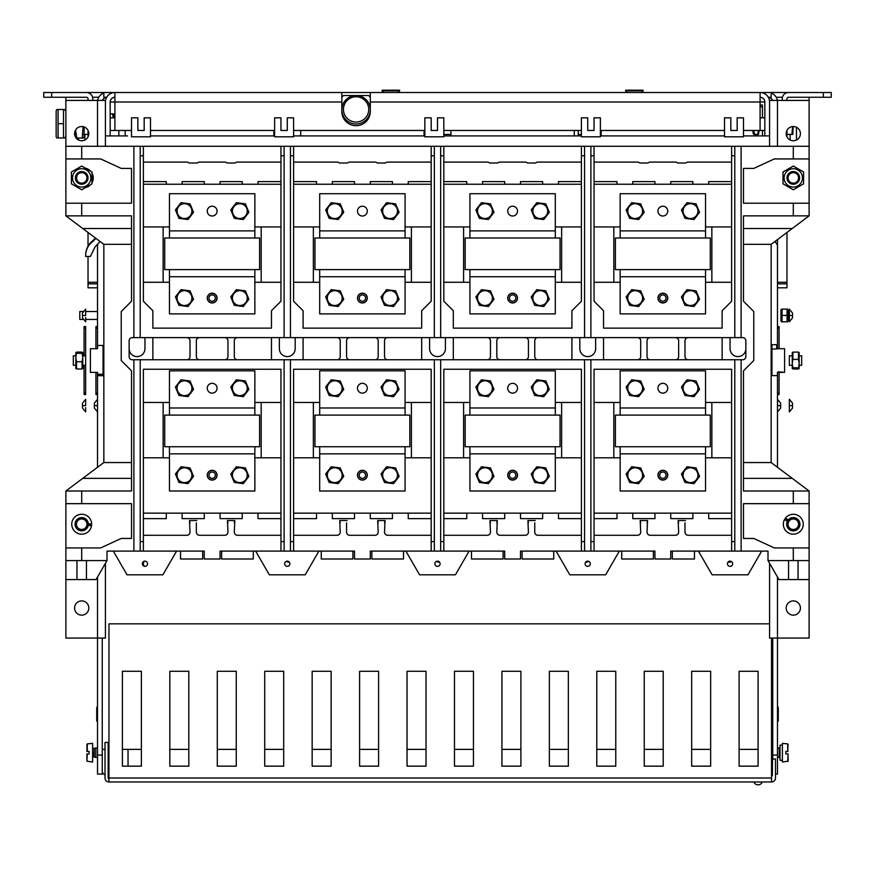 <?xml version="1.0" encoding="UTF-8"?>
<svg xmlns="http://www.w3.org/2000/svg" width="875" height="875" viewBox="0 0 875 875"><rect width="100%" height="100%" fill="white"/><g stroke="black" fill="none" stroke-linecap="round" stroke-linejoin="round"><path stroke-width="1.31" d="M786.975 136.894L786.975 130.364M831.25 97.256L831.25 92.509L831.25 97.256L788.55 97.256A1.586 1.586 0 0 0 786.975 98.842L786.975 100.417M786.975 134.389L792.848 134.422L786.975 134.455M793.144 126.514L792.848 134.422L791.93 134.389L792.586 126.547M792.848 134.422L791.93 134.455M782.228 100.417L782.228 98.842A6.322 6.322 0 0 1 788.55 92.509L831.25 92.509M775.491 774.069L777.481 774.069L777.481 638.072L769.573 638.072L769.573 563.325M777.481 239.575L777.481 348.72L784.602 348.72L784.602 372.378L778.28 371.809L778.28 372.389L783.016 372.389M777.481 467.294L777.481 372.378L778.28 372.389M780.642 403.167L777.481 399.295L777.481 411.939L780.642 408.067M776.759 466.747L777.481 465.97M743.487 478.363L792.247 478.363L809.112 491.006L809.112 638.072L777.481 638.072L777.481 577.019M786.188 608.027A7.12 7.12 0 0 0 793.297 615.147A7.12 7.12 0 0 0 800.417 608.027A7.12 7.12 0 0 0 793.297 600.906A7.12 7.12 0 0 0 786.188 608.027M809.112 579.567L778.958 579.567L767.998 560.591L767.998 551.097L734.792 551.097L734.792 541.614L731.631 541.614L731.631 551.097L670.742 551.097L670.742 559.005L654.938 559.005L654.938 551.097L584.566 551.097L584.566 541.614L581.405 541.614L581.405 551.097L520.516 551.097L520.516 559.005L504.711 559.005L504.711 551.097L434.339 551.097L434.339 541.614L431.178 541.614L431.178 551.097L434.339 551.097M798.044 579.567L798.044 560.591L767.998 560.591M788.55 560.591L788.55 579.567M793.297 560.591L793.297 547.936L774.32 547.936L753.769 538.453L743.487 538.453L743.487 503.661L793.297 503.661L793.297 491.006L743.487 491.006L743.487 370.825L753.769 360.544L753.769 311.533L743.487 301.252L743.487 215.863L793.297 215.863L793.297 203.208L743.487 203.208L743.487 168.416L753.769 168.416L774.32 158.933L793.297 158.933L793.297 146.278L741.114 146.278L741.114 337.619L133.886 337.619L133.886 146.278L280.952 146.278L280.952 301.252L271.458 310.734L271.458 328.136L152.862 328.136L152.862 310.734L143.369 301.252L143.369 146.278M809.112 547.936L793.297 547.936M798.044 560.591L809.112 560.591M741.114 337.619L742.7 337.619A3.161 3.161 0 0 1 745.861 340.78L745.861 356.595A3.161 3.161 0 0 1 742.7 359.756L741.114 359.756L741.114 551.097M133.886 337.619L132.3 337.619A3.161 3.161 0 0 0 129.139 340.78L129.139 356.595A3.161 3.161 0 0 0 132.3 359.756L741.114 359.756M152.862 337.619L152.862 359.756M129.139 348.688A7.908 7.908 0 0 0 137.047 356.595A7.908 7.908 0 0 0 144.955 348.688L144.955 337.619M65.888 503.661L81.703 503.661L81.703 491.006L65.888 491.006L65.888 560.591L107.002 560.591L107.002 551.097L133.886 551.097L133.886 359.756M81.703 560.591L81.703 547.936L100.68 547.936L121.231 538.453L131.512 538.453L131.512 503.661L81.703 503.661M81.703 491.006L131.512 491.006L131.512 370.825L121.231 360.544L121.231 311.533L131.512 301.252L131.512 215.863L81.703 215.863L81.703 203.208L131.512 203.208L131.512 168.416L121.231 168.416L100.68 158.933L81.703 158.933L81.703 146.278L133.886 146.278M133.886 551.097L140.208 551.097L140.208 541.614L143.369 541.614L143.369 369.25L280.952 369.25L280.952 551.097L354.484 551.097L354.484 559.005L370.289 559.005L370.289 551.097L431.178 551.097M140.208 359.756L140.208 541.614M284.113 359.756L284.113 541.614L280.952 541.614M258.016 513.144L258.016 518.623L280.952 518.623M235.08 534.198L235.987 534.92M234.303 522.834L234.817 520.538L227.456 520.538L227.97 522.834M226.286 534.92L227.194 534.198M197.127 534.198L198.034 534.92M227.456 520.538L227.97 532.12A3.161 3.161 0 0 1 224.809 535.281L199.511 535.281A3.161 3.161 0 0 1 196.35 532.12L196.35 522.834M196.864 520.538L189.514 520.538L190.017 522.834M188.333 534.92L189.241 534.198M143.369 518.623L166.305 518.623L166.305 513.144M182.12 513.144L182.12 518.623L204.258 518.623L204.258 513.144M220.062 513.144L220.062 518.623L242.211 518.623L242.211 513.144M280.952 551.097L220.062 551.097L220.062 559.005L204.258 559.005L204.258 551.097L143.369 551.097L143.369 541.614M189.514 520.538L190.017 532.12A3.161 3.161 0 0 1 186.856 535.281L143.369 535.281M234.817 520.538L234.303 532.12A3.161 3.161 0 0 0 237.464 535.281L280.952 535.281M698.414 551.097L761.677 551.097L747.972 574.82L712.108 574.82L698.414 551.097M556.095 551.097L619.358 551.097L605.653 574.82L569.789 574.82L556.095 551.097M405.869 551.097L469.131 551.097L455.427 574.82L419.562 574.82L405.869 551.097M255.642 551.097L318.905 551.097L305.211 574.82L269.347 574.82L255.642 551.097M113.323 551.097L176.586 551.097L162.881 574.82L127.017 574.82L113.323 551.097M143.369 551.097L140.208 551.097M581.405 551.097L584.566 551.097M731.631 551.097L734.792 551.097M728.109 562.002A3.216 3.216 0 0 0 731.314 561.466L730.045 561.137A2.614 2.614 0 0 0 727.431 563.752A2.614 2.614 0 0 0 730.045 566.355A2.614 2.614 0 0 0 732.659 563.752A2.614 2.614 0 0 0 730.045 561.137L729.87 561.148M769.573 623.842L108.959 623.842L108.959 781.977L771.531 781.977A3.948 3.948 0 0 0 775.491 778.017L775.491 759.041L772.745 759.041L772.745 638.072M772.33 749.383L771.531 749.383M758.089 749.383L739.112 749.383M710.653 749.383L691.677 749.383M663.217 749.383L644.241 749.383M615.77 749.383L596.794 749.383M568.334 749.383L549.358 749.383M520.898 749.383L501.922 749.383M473.452 749.383L454.475 749.383M426.016 749.383L407.039 749.383M378.58 749.383L359.603 749.383M331.133 749.383L312.156 749.383M283.697 749.383L264.72 749.383M236.261 749.383L217.284 749.383M188.814 749.383L169.838 749.383M141.378 749.383L122.402 749.383M108.959 749.383L108.172 749.383M105.011 749.383L102.255 749.383M102.255 755.092L97.519 755.092L97.519 774.069L102.255 774.069L102.255 638.072M108.959 778.805A0.787 0.787 0 0 1 108.172 778.017L108.172 742.438L105.011 742.438L105.011 778.017A3.948 3.948 0 0 0 108.959 781.977M772.745 742.438L772.33 775.644L771.531 775.644M772.745 755.092L777.481 755.092M97.519 245.055L97.519 348.72M90.398 348.72L90.398 372.378L97.519 372.378L97.519 467.294M97.519 755.092L97.519 638.072L105.427 638.072L105.427 563.325M94.358 408.067L97.519 411.939L97.519 399.295L94.358 403.167M88.025 256.462L88.025 287.809L97.519 287.809M88.025 232.466L88.025 246.214M88.025 282.275L97.519 282.275M97.519 283.85L88.025 283.85M97.519 326.55L95.933 326.55L95.933 348.709M95.933 372.378L95.933 394.548L97.519 394.548M65.888 560.591L65.888 638.072L97.519 638.072L97.519 577.019M98.241 466.747L97.519 465.97M97.519 345.472L103.053 345.472L103.053 374.27L98.306 374.27L98.306 375.67L103.053 375.725L103.053 374.27M98.306 375.67L97.519 375.627M90.398 348.709L97.519 348.709M96.72 348.709L91.984 348.709M85.652 256.462C85.586 250.042 88.014 245.022 92.958 241.412L92.958 240.592C87.97 244.497 85.542 249.791 85.652 256.462L90.398 256.462L94.959 247.089L100.034 241.467M92.958 240.592L95.484 238.055M92.958 241.412L95.878 238.35M105.427 146.278L105.427 100.417L65.888 100.417L65.888 158.933L81.703 158.933M92.772 100.417L92.772 98.842A6.322 6.322 0 0 0 86.45 92.509L43.75 92.509L43.75 97.256L86.45 97.256A1.586 1.586 0 0 1 88.025 98.842L88.025 100.417M105.427 135.92L127.509 135.92M97.65 100.417A9.483 9.483 0 0 1 103.841 93.056L102.255 93.789L102.255 92.509L74.583 92.509M106.684 97.267A4.747 4.747 0 0 0 102.528 100.417L102.55 100.352M114.045 117.819L113.4 113.859L110.162 113.827M113.4 113.859L112.481 113.827L113.356 117.819M88.025 130.364L88.025 136.894M83.07 134.389L88.025 134.4L83.07 134.455M105.733 97.431L104.639 97.891M104.497 97.978L103.338 98.995M106.695 97.256L103.841 97.256L103.841 92.509L102.255 92.509M98.787 97.256L92.575 97.256M776.212 97.256L782.425 97.256M768.305 97.256L771.159 97.256L771.159 92.509L795.67 92.509M300.716 130.463L300.716 135.92M424.058 130.463L424.058 135.92L424.845 135.92L293.595 135.92M274.619 135.92L150.489 135.92M581.405 135.92L443.822 135.92M724.511 135.92L600.381 135.92L601.169 135.92L601.169 130.463M769.573 135.92L743.487 135.92M578.233 130.463L578.233 135.92L574.284 135.92L574.284 130.463M118.858 130.463L118.858 135.92L110.316 135.92M110.162 135.92L110.162 102.003A4.747 4.747 0 0 1 114.909 97.256M105.427 102.003A9.483 9.483 0 0 1 114.909 92.509L114.909 102.003L110.162 102.003L110.458 100.352M144.167 130.463L144.167 117.819L150.489 117.819L150.489 136.795L131.512 136.795L131.512 117.819L137.834 117.819L137.834 130.463L144.167 130.463L137.834 130.463M730.833 130.463L737.166 130.463L730.833 130.463L730.833 117.819L724.511 117.819L724.511 136.795L743.487 136.795L743.487 117.819L737.166 117.819L737.166 130.463M724.511 130.463L600.381 130.463M587.727 130.463L594.048 130.463L587.727 130.463L587.727 117.819L581.405 117.819L581.405 136.795L600.381 136.795L600.381 117.819L594.048 117.819L594.048 130.463M581.405 130.463L443.822 130.463M437.5 130.463L431.178 130.463L437.5 130.463L437.5 117.819L443.822 117.819L443.822 136.795L424.845 136.795L424.845 117.819L431.178 117.819L431.178 130.463M424.845 130.463L293.595 130.463M287.273 130.463L280.952 130.463L287.273 130.463L287.273 117.819L293.595 117.819L293.595 136.795L274.619 136.795L274.619 117.819L280.952 117.819L280.952 130.463M274.619 130.463L150.489 130.463M131.512 130.463L114.909 130.463L114.909 102.003L341.83 102.003L341.83 111.486A14.23 14.23 0 0 0 356.059 125.727A14.23 14.23 0 0 0 370.289 111.486L370.289 92.509L760.091 92.509A9.483 9.483 0 0 1 769.573 102.003M764.837 130.463L760.091 130.463L760.091 92.509L772.745 92.509L772.745 93.789M760.091 130.463L743.487 130.463M273.831 130.463L273.831 135.92M370.289 97.18A18.977 18.977 180 0 0 368.638 95.528L343.536 95.528A18.977 18.977 180 0 0 341.83 97.245M370.289 108.872A14.23 14.23 0 0 0 356.092 95.528A14.23 14.23 0 0 0 341.863 109.769A14.23 14.23 0 0 0 356.092 123.998A14.23 14.23 0 0 0 370.289 110.655M114.527 92.52L370.289 92.509M341.83 102.003L341.83 92.509M761.677 92.509L760.2 92.509M114.909 92.509L103.841 92.509M65.888 97.256L65.888 100.417M774.32 100.417L809.112 100.417L809.112 97.256M790.136 140L790.136 134.455M796.458 127.258L796.458 140M78.542 140L78.542 138.042M84.864 134.455L84.864 140M756.142 134.455L756.142 135.92M762.464 135.92L762.464 130.463M762.464 117.819L762.464 105L760.091 105M777.481 146.278L777.481 100.417L769.573 100.417L769.573 146.278M777.481 245L774.966 241.467M776.694 345.472L777.481 345.472M771.947 349.016L776.694 349.016L776.694 344.673L771.947 344.673L771.947 375.627L777.481 375.627M792.247 478.363L771.159 462.547L771.159 244.322L743.487 244.322M743.487 462.547L771.159 462.547M809.112 491.006L793.297 491.006M793.297 503.661L809.112 503.661M787.489 520.1A7.12 7.12 0 0 0 786.92 521.073M793.297 215.863L809.112 215.863L771.159 244.322M809.112 215.863L809.112 203.208L793.297 203.208M809.112 100.417L809.112 203.208M809.112 146.278L793.297 146.278M741.114 146.278L431.178 146.278L431.178 301.252L421.684 310.734L421.684 328.136L303.089 328.136L303.089 310.734L293.595 301.252L293.595 146.278L431.178 146.278M280.952 155.772L284.113 155.772L284.113 146.278L293.595 146.278M284.113 146.278L280.952 146.278M81.703 146.278L65.888 146.278M764.837 135.92L764.837 102.003A4.747 4.747 0 0 0 760.091 97.256M370.289 102.003L764.837 102.003L764.509 100.286M763.7 98.93L762.508 97.912M762.3 97.803L761.272 97.409M763.197 93.034L761.808 92.673M772.417 100.286L772.472 100.417A4.747 4.747 0 0 0 768.316 97.267M771.159 93.056A9.483 9.483 0 0 1 777.35 100.417M771.608 98.93L770.405 97.912M770.208 97.803L769.18 97.409M786.188 133.623A7.12 7.12 0 0 0 793.297 140.744A7.12 7.12 0 0 0 800.417 133.623A7.12 7.12 0 0 0 793.297 126.514A7.12 7.12 0 0 0 786.188 133.623M793.297 158.933L809.112 158.933M743.487 228.506L792.247 228.506M140.208 146.278L140.208 337.619M143.369 155.772L140.208 155.772M143.369 181.595L166.305 181.595L166.305 184.231M143.369 162.094L186.856 162.094A3.161 3.161 0 0 1 189.088 163.012L197.28 163.012A3.161 3.161 0 0 1 199.511 162.094L224.809 162.094A3.161 3.161 0 0 1 227.041 163.012L235.233 163.012A3.161 3.161 0 0 1 237.464 162.094L280.952 162.094M258.016 184.231L258.016 181.595L280.952 181.595M220.062 184.231L220.062 181.595L242.211 181.595L242.211 184.231M182.12 184.231L182.12 181.595L204.258 181.595L204.258 184.231M284.113 155.772L284.113 337.619M290.434 146.278L290.434 337.619M293.595 155.772L290.434 155.772M293.595 162.094L337.083 162.094A3.161 3.161 0 0 1 339.314 163.012L347.506 163.012A3.161 3.161 0 0 1 349.738 162.094L375.036 162.094A3.161 3.161 0 0 1 377.267 163.012L385.459 163.012A3.161 3.161 0 0 1 387.691 162.094L431.178 162.094M408.242 184.231L408.242 181.595L431.178 181.595M293.595 181.595L316.531 181.595L316.531 184.231M332.347 184.231L332.347 181.595L354.484 181.595L354.484 184.231M370.289 184.231L370.289 181.595L392.438 181.595L392.438 184.231M431.178 155.772L434.339 155.772L434.339 146.278M434.339 155.772L434.339 337.619M440.661 146.278L440.661 337.619M440.661 155.772L443.822 155.772L443.822 146.278M443.822 155.772L443.822 301.252L453.316 310.734L453.316 328.136L571.911 328.136L571.911 310.734L581.405 301.252L581.405 155.772L584.566 155.772L584.566 146.278M443.822 181.595L466.758 181.595L466.758 184.231M581.405 162.094L537.917 162.094A3.161 3.161 0 0 0 535.686 163.012L527.494 163.012A3.161 3.161 0 0 0 525.263 162.094L499.964 162.094A3.161 3.161 0 0 0 497.733 163.012L489.541 163.012A3.161 3.161 0 0 0 487.309 162.094L443.822 162.094M558.469 184.231L558.469 181.595L581.405 181.595M520.516 184.231L520.516 181.595L542.653 181.595L542.653 184.231M482.562 184.231L482.562 181.595L504.711 181.595L504.711 184.231M581.405 184.231L443.822 184.231M581.405 146.278L581.405 155.772M584.566 155.772L584.566 337.619M590.888 146.278L590.888 337.619M590.888 155.772L594.048 155.772L594.048 146.278M594.048 155.772L594.048 301.252L603.542 310.734L603.542 328.136L722.138 328.136L722.138 310.734L731.631 301.252L731.631 155.772L734.792 155.772L734.792 146.278M731.631 162.094L688.144 162.094A3.161 3.161 0 0 0 685.913 163.012L677.72 163.012A3.161 3.161 0 0 0 675.489 162.094L650.191 162.094A3.161 3.161 0 0 0 647.959 163.012L639.767 163.012A3.161 3.161 0 0 0 637.536 162.094L594.048 162.094M708.695 184.231L708.695 181.595L731.631 181.595M594.048 181.595L616.984 181.595L616.984 184.231M632.789 184.231L632.789 181.595L654.938 181.595L654.938 184.231M670.742 184.231L670.742 181.595L692.88 181.595L692.88 184.231M731.631 146.278L731.631 155.772M734.792 155.772L734.792 337.619M731.631 282.275L705.534 282.275M620.145 282.275L594.048 282.275M620.145 269.62L620.145 313.895L705.534 313.895L705.534 269.62M613.812 282.275L613.812 226.931M731.631 226.931L705.534 226.931M620.145 226.931L594.048 226.931M705.534 238L705.534 193.714L620.145 193.714L620.145 238M465.172 238L560.055 238L560.055 269.62L465.172 269.62L465.172 238M314.945 238L409.828 238L409.828 269.62L314.945 269.62L314.945 238M164.719 238L259.602 238L259.602 269.62L164.719 269.62L164.719 238M615.398 238L710.281 238L710.281 269.62L615.398 269.62L615.398 238M469.919 269.62L469.919 313.895L555.308 313.895L555.308 269.62M469.919 282.275L443.822 282.275M581.405 282.275L555.308 282.275M507.708 298.091A4.9 4.9 0 0 0 512.608 302.991A4.9 4.9 0 0 0 517.519 298.091A4.9 4.9 0 0 0 512.608 293.18A4.9 4.9 0 0 0 507.708 298.091M517.355 298.091A4.747 4.747 0 0 1 512.608 302.827A4.747 4.747 0 0 1 507.872 298.091A4.747 4.747 0 0 1 512.608 293.344A4.747 4.747 0 0 1 517.355 298.091M509.447 298.091A3.161 3.161 0 0 1 512.608 294.919A3.161 3.161 0 0 1 515.78 298.091A3.161 3.161 0 0 1 512.608 301.252A3.161 3.161 0 0 1 509.447 298.091M463.597 282.275L463.597 226.931M581.405 226.931L555.308 226.931M469.919 226.931L443.822 226.931M555.308 238L555.308 193.714L469.919 193.714L469.919 238M517.519 211.116A4.9 4.9 0 0 0 512.608 206.216A4.9 4.9 0 0 0 507.708 211.116A4.9 4.9 0 0 0 512.608 216.016A4.9 4.9 0 0 0 517.519 211.116M561.63 282.275L561.63 226.931M293.595 184.231L431.178 184.231M293.595 226.931L319.692 226.931M405.081 226.931L431.178 226.931M405.081 238L405.081 193.714L319.692 193.714L319.692 238M411.403 282.275L411.403 226.931M293.595 282.275L319.692 282.275M405.081 282.275L431.178 282.275M319.692 269.62L319.692 313.895L405.081 313.895L405.081 269.62M357.481 298.091A4.9 4.9 0 0 0 362.392 302.991A4.9 4.9 0 0 0 367.292 298.091A4.9 4.9 0 0 0 362.392 293.18A4.9 4.9 0 0 0 357.481 298.091M367.292 211.116A4.9 4.9 0 0 0 362.392 206.216A4.9 4.9 0 0 0 357.481 211.116A4.9 4.9 0 0 0 362.392 216.016A4.9 4.9 0 0 0 367.292 211.116M313.37 282.275L313.37 226.931M357.645 298.091A4.747 4.747 0 0 1 362.392 293.344A4.747 4.747 0 0 1 367.128 298.091A4.747 4.747 0 0 1 362.392 302.827A4.747 4.747 0 0 1 357.645 298.091M365.553 298.091A3.161 3.161 0 0 1 362.392 301.252A3.161 3.161 0 0 1 359.22 298.091A3.161 3.161 0 0 1 362.392 294.919A3.161 3.161 0 0 1 365.553 298.091M169.466 269.62L169.466 313.895L254.855 313.895L254.855 269.62M143.369 282.275L169.466 282.275M254.855 282.275L280.952 282.275M207.255 298.091A4.9 4.9 0 0 0 212.166 302.991A4.9 4.9 0 0 0 217.066 298.091A4.9 4.9 0 0 0 212.166 293.18A4.9 4.9 0 0 0 207.255 298.091M207.419 298.091A4.747 4.747 0 0 1 212.166 293.344A4.747 4.747 0 0 1 216.902 298.091A4.747 4.747 0 0 1 212.166 302.827A4.747 4.747 0 0 1 207.419 298.091M215.327 298.091A3.161 3.161 0 0 1 212.166 301.252A3.161 3.161 0 0 1 208.994 298.091A3.161 3.161 0 0 1 212.166 294.919A3.161 3.161 0 0 1 215.327 298.091M163.144 282.275L163.144 226.931M254.855 226.931L280.952 226.931M143.369 226.931L169.466 226.931M254.855 238L254.855 193.714L169.466 193.714L169.466 238M217.066 211.116A4.9 4.9 0 0 0 212.166 206.216A4.9 4.9 0 0 0 207.255 211.116A4.9 4.9 0 0 0 212.166 216.016A4.9 4.9 0 0 0 217.066 211.116M143.369 184.231L280.952 184.231M261.188 282.275L261.188 226.931M731.631 184.231L594.048 184.231M667.745 211.116A4.9 4.9 0 0 0 662.834 206.216A4.9 4.9 0 0 0 657.934 211.116A4.9 4.9 0 0 0 662.834 216.016A4.9 4.9 0 0 0 667.745 211.116M657.934 298.091A4.9 4.9 0 0 0 662.834 302.991A4.9 4.9 0 0 0 667.745 298.091A4.9 4.9 0 0 0 662.834 293.18A4.9 4.9 0 0 0 657.934 298.091M667.581 298.091A4.747 4.747 0 0 1 662.834 302.827A4.747 4.747 0 0 1 658.098 298.091A4.747 4.747 0 0 1 662.834 293.344A4.747 4.747 0 0 1 667.581 298.091M659.673 298.091A3.161 3.161 0 0 1 662.834 294.919A3.161 3.161 0 0 1 666.006 298.091A3.161 3.161 0 0 1 662.834 301.252A3.161 3.161 0 0 1 659.673 298.091M711.856 282.275L711.856 226.931M730.045 337.619L730.045 348.688A7.908 7.908 0 0 0 737.953 356.595A7.908 7.908 0 0 0 745.861 348.688M722.138 337.619L722.138 359.756M688.144 337.619A3.161 3.161 0 0 0 684.983 340.78L684.983 356.595A3.161 3.161 0 0 0 688.144 359.756M675.489 337.619A3.161 3.161 0 0 1 678.65 340.78L678.65 356.595A3.161 3.161 0 0 1 675.489 359.756M650.191 337.619A3.161 3.161 0 0 0 647.03 340.78L647.03 356.595A3.161 3.161 0 0 0 650.191 359.756M637.536 359.756A3.161 3.161 0 0 0 640.697 356.595L640.697 340.78A3.161 3.161 0 0 0 637.536 337.619M603.542 337.619L603.542 359.756M579.819 337.619L579.819 348.688A7.908 7.908 0 0 0 587.727 356.595A7.908 7.908 0 0 0 595.634 348.688L595.634 337.619M571.911 337.619L571.911 359.756M537.917 337.619A3.161 3.161 0 0 0 534.756 340.78L534.756 356.595A3.161 3.161 0 0 0 537.917 359.756M525.263 337.619A3.161 3.161 0 0 1 528.423 340.78L528.423 356.595A3.161 3.161 0 0 1 525.263 359.756M499.964 337.619A3.161 3.161 0 0 0 496.803 340.78L496.803 356.595A3.161 3.161 0 0 0 499.964 359.756M487.309 359.756A3.161 3.161 0 0 0 490.47 356.595L490.47 340.78A3.161 3.161 0 0 0 487.309 337.619M453.316 337.619L453.316 359.756M421.684 337.619L421.684 359.756M429.592 337.619L429.592 348.688A7.908 7.908 0 0 0 437.5 356.595A7.908 7.908 0 0 0 445.408 348.688L445.408 337.619M387.691 337.619A3.161 3.161 0 0 0 384.53 340.78L384.53 356.595A3.161 3.161 0 0 0 387.691 359.756M375.036 337.619A3.161 3.161 0 0 1 378.197 340.78L378.197 356.595A3.161 3.161 0 0 1 375.036 359.756M349.738 337.619A3.161 3.161 0 0 0 346.577 340.78L346.577 356.595A3.161 3.161 0 0 0 349.738 359.756M337.083 359.756A3.161 3.161 0 0 0 340.244 356.595L340.244 340.78A3.161 3.161 0 0 0 337.083 337.619M303.089 337.619L303.089 359.756M279.366 337.619L279.366 348.688A7.908 7.908 0 0 0 287.273 356.595A7.908 7.908 0 0 0 295.181 348.688L295.181 337.619M271.458 337.619L271.458 359.756M237.464 337.619A3.161 3.161 0 0 0 234.303 340.78L234.303 356.595A3.161 3.161 0 0 0 237.464 359.756M224.809 337.619A3.161 3.161 0 0 1 227.97 340.78L227.97 356.595A3.161 3.161 0 0 1 224.809 359.756M199.511 337.619A3.161 3.161 0 0 0 196.35 340.78L196.35 356.595A3.161 3.161 0 0 0 199.511 359.756M186.856 359.756A3.161 3.161 0 0 0 190.017 356.595L190.017 340.78A3.161 3.161 0 0 0 186.856 337.619M81.703 203.208L65.888 203.208L65.888 158.933M65.888 203.208L65.888 215.863L81.703 215.863M88.812 133.623A7.12 7.12 0 0 0 81.703 126.514A7.12 7.12 0 0 0 74.583 133.623A7.12 7.12 0 0 0 81.703 140.744A7.12 7.12 0 0 0 88.812 133.623M65.888 491.006L103.841 462.547L103.841 244.322L65.888 215.863M131.512 228.506L82.753 228.506M131.512 462.547L103.841 462.547M103.841 244.322L131.512 244.322M88.769 525.055A7.12 7.12 0 0 0 88.812 523.928M81.703 547.936L65.888 547.936M76.956 560.591L76.956 579.567L86.45 579.567L86.45 560.591M86.45 579.567L96.042 579.567L107.002 560.591M65.888 579.567L76.956 579.567M88.812 608.027A7.12 7.12 0 0 0 81.703 600.906A7.12 7.12 0 0 0 74.583 608.027A7.12 7.12 0 0 0 81.703 615.147A7.12 7.12 0 0 0 88.812 608.027M131.512 478.363L82.753 478.363M110.162 92.509L110.162 93.789L111.912 93.002M113.641 97.431L112.547 97.891M112.405 97.978L111.245 98.995M125.191 135.92L125.191 130.463M399.623 90.18L399.623 90.858L399.623 90.18L382.08 90.18L383.731 92.509L382.08 90.858L399.623 90.858L397.972 92.509M627.255 92.509L625.603 90.858L643.147 90.858L641.495 92.509M643.147 90.858L643.147 90.18L625.603 90.18L625.603 90.858L625.603 90.18M356.092 122.052A12.655 12.655 180 0 1 343.438 109.397A12.655 12.655 180 0 1 356.092 96.753A12.655 12.655 180 0 1 368.736 109.397A12.655 12.655 180 0 1 356.092 122.052M450.942 130.463L450.942 135.92M87.281 751.494L89.13 751.406L89.13 753.933L86.92 753.944L86.92 761.173L87.281 753.933L86.92 761.173L92.608 762.038L92.608 743.4L87.281 743.87L87.281 751.406M82.786 311.533L79.789 311.533L79.789 319.43L82.786 319.43M94.194 748.486L92.608 748.092L93.013 756.952L94.194 756.952L94.194 748.486L95.78 747.972L95.78 757.466L97.519 757.466M86.92 744.264L86.92 751.406M89.13 753.933L87.281 753.933M94.358 405.617L94.358 407.597L94.358 403.638L94.358 405.617L97.519 405.617M128.034 749.383L128.034 766.161M772.33 772.734A7.908 7.908 0 0 1 771.531 773.784M779.067 372.389L779.067 394.548L777.481 394.548M777.481 326.55L779.067 326.55L779.067 348.72M777.481 283.85L786.975 283.85L786.975 287.809L777.481 287.809M786.975 283.85L786.975 232.466M777.481 282.275L786.975 282.275M777.481 706.344A3.161 3.161 0 0 1 778.28 708.444L778.28 721.087L777.481 721.087M108.172 771.455A3.161 3.161 0 0 0 108.959 771.663M108.959 776.431A7.908 7.908 0 0 1 108.172 776.344M105.011 775.119A7.908 7.908 0 0 1 102.255 771.98M108.172 757.466L108.423 749.383M97.519 706.344A3.161 3.161 0 0 0 96.72 708.444L96.72 721.087L97.519 721.087M108.172 768.534L108.959 768.534M771.531 781.977L771.531 638.072M122.402 671.278L141.378 671.278L141.378 766.161L122.402 766.161L122.402 671.278M169.838 671.278L188.814 671.278L188.814 766.161L169.838 766.161L169.838 671.278M217.284 671.278L236.261 671.278L236.261 766.161L217.284 766.161L217.284 671.278M264.72 671.278L283.697 671.278L283.697 766.161L264.72 766.161L264.72 671.278M312.156 671.278L331.133 671.278L331.133 766.161L312.156 766.161L312.156 671.278M359.603 671.278L378.58 671.278L378.58 766.161L359.603 766.161L359.603 671.278M407.039 671.278L426.016 671.278L426.016 766.161L407.039 766.161L407.039 671.278M739.112 671.278L758.089 671.278L758.089 766.161L739.112 766.161L739.112 671.278M691.677 671.278L710.653 671.278L710.653 766.161L691.677 766.161L691.677 671.278M644.241 671.278L663.217 671.278L663.217 766.161L644.241 766.161L644.241 671.278M596.794 671.278L615.77 671.278L615.77 766.161L596.794 766.161L596.794 671.278M549.358 671.278L568.334 671.278L568.334 766.161L549.358 766.161L549.358 671.278M501.922 671.278L520.898 671.278L520.898 766.161L501.922 766.161L501.922 671.278M454.475 671.278L473.452 671.278L473.452 766.161L454.475 766.161L454.475 671.278M753.845 781.977A4.583 4.583 0 0 0 762.333 781.977M144.638 561.159L144.955 561.137A2.614 2.614 0 0 0 142.341 563.752A2.614 2.614 0 0 0 144.955 566.355A2.614 2.614 0 0 0 147.569 563.752A2.614 2.614 0 0 0 144.955 561.137L144.638 561.159A3.216 3.216 0 0 0 144.638 566.344L144.955 566.355M287.273 561.137A2.614 2.614 0 0 0 284.67 563.752A2.614 2.614 0 0 0 287.273 566.355A2.614 2.614 0 0 0 289.888 563.752A2.614 2.614 0 0 0 287.273 561.137L286.552 561.247A3.216 3.216 0 0 0 289.352 562.177M437.5 561.137A2.614 2.614 0 0 0 434.886 563.752A2.614 2.614 0 0 0 437.5 566.355A2.614 2.614 0 0 0 440.114 563.752A2.614 2.614 0 0 0 437.5 561.137L436.778 561.247A3.216 3.216 0 0 0 439.578 562.177M585.648 562.177A3.216 3.216 0 0 0 588.448 561.247L587.727 561.137A2.614 2.614 0 0 0 585.113 563.752A2.614 2.614 0 0 0 587.727 566.355A2.614 2.614 0 0 0 590.33 563.752A2.614 2.614 0 0 0 587.727 561.137L587.541 561.148M731.314 561.466L730.045 561.137M284.113 551.097L284.113 541.614M290.434 359.756L290.434 551.097M290.434 541.614L293.595 541.614L293.595 369.25L431.178 369.25L431.178 541.614M434.339 359.756L434.339 541.614M408.242 513.144L408.242 518.623L431.178 518.623M385.306 534.198L386.214 534.92M384.53 522.834L385.044 520.538L377.683 520.538L378.197 522.834M376.512 534.92L377.42 534.198M347.353 534.198L348.261 534.92M377.683 520.538L378.197 532.12A3.161 3.161 0 0 1 375.036 535.281L349.738 535.281A3.161 3.161 0 0 1 346.577 532.12L346.577 522.834M347.091 520.538L339.73 520.538L340.244 522.834M338.559 534.92L339.467 534.198M293.595 518.623L316.531 518.623L316.531 513.144M332.347 513.144L332.347 518.623L354.484 518.623L354.484 513.144M370.289 513.144L370.289 518.623L392.438 518.623L392.438 513.144M293.595 551.097L293.595 541.614M339.73 520.538L340.244 532.12A3.161 3.161 0 0 1 337.083 535.281L293.595 535.281M385.044 520.538L384.53 532.12A3.161 3.161 0 0 0 387.691 535.281L431.178 535.281M293.595 402.456L319.692 402.456M405.081 402.456L431.178 402.456M405.081 415.1L405.081 370.825L319.692 370.825L319.692 415.1M411.403 457.8L411.403 402.456M293.595 457.8L319.692 457.8M405.081 457.8L431.178 457.8M319.692 446.731L319.692 491.006L405.081 491.006L405.081 446.731M560.055 446.731L465.172 446.731L465.172 415.1L560.055 415.1L560.055 446.731M710.281 446.731L615.398 446.731L615.398 415.1L710.281 415.1L710.281 446.731M259.602 446.731L164.719 446.731L164.719 415.1L259.602 415.1L259.602 446.731M409.828 446.731L314.945 446.731L314.945 415.1L409.828 415.1L409.828 446.731M558.469 513.144L558.469 518.623L581.405 518.623M535.533 534.198L536.441 534.92M534.756 522.834L534.756 532.12A3.161 3.161 0 0 0 537.917 535.281L581.405 535.281M528.423 522.834L527.909 520.538L535.27 520.538M526.739 534.92L527.647 534.198M497.58 534.198L498.488 534.92M490.47 522.834L489.956 520.538L497.317 520.538L496.803 522.834M488.786 534.92L489.694 534.198M443.822 518.623L466.758 518.623L466.758 513.144M482.562 513.144L482.562 518.623L504.711 518.623L504.711 513.144M520.516 513.144L520.516 518.623L542.653 518.623L542.653 513.144M443.822 551.097L443.822 369.25L581.405 369.25L581.405 541.614M489.956 520.538L490.47 532.12A3.161 3.161 0 0 1 487.309 535.281L443.822 535.281M527.909 520.538L528.423 532.12A3.161 3.161 0 0 1 525.263 535.281L499.964 535.281A3.161 3.161 0 0 1 496.803 532.12L497.317 520.538M581.405 513.144L443.822 513.144M581.405 457.8L555.308 457.8M469.919 457.8L443.822 457.8M469.919 446.731L469.919 491.006L555.308 491.006L555.308 446.731M463.597 457.8L463.597 402.456M581.405 402.456L555.308 402.456M469.919 402.456L443.822 402.456M555.308 415.1L555.308 370.825L469.919 370.825L469.919 415.1M507.708 475.191A4.9 4.9 0 0 0 512.608 480.102A4.9 4.9 0 0 0 517.519 475.191A4.9 4.9 0 0 0 512.608 470.291A4.9 4.9 0 0 0 507.708 475.191M517.355 475.191A4.747 4.747 0 0 1 512.608 479.938A4.747 4.747 0 0 1 507.872 475.191A4.747 4.747 0 0 1 512.608 470.455A4.747 4.747 0 0 1 517.355 475.191M509.447 475.191A3.161 3.161 0 0 1 512.608 472.03A3.161 3.161 0 0 1 515.78 475.191A3.161 3.161 0 0 1 512.608 478.363A3.161 3.161 0 0 1 509.447 475.191M517.519 388.227A4.9 4.9 0 0 0 512.608 383.316A4.9 4.9 0 0 0 507.708 388.227A4.9 4.9 0 0 0 512.608 393.127A4.9 4.9 0 0 0 517.519 388.227M440.661 359.756L440.661 541.614L443.822 541.614M584.566 359.756L584.566 541.614M440.661 541.614L440.661 551.097M590.888 359.756L590.888 551.097M590.888 541.614L594.048 541.614L594.048 369.25L731.631 369.25L731.631 541.614M734.792 359.756L734.792 541.614M594.048 551.097L594.048 541.614M708.695 513.144L708.695 518.623L731.631 518.623M685.759 534.198L686.667 534.92M684.983 522.834L684.983 532.12A3.161 3.161 0 0 0 688.144 535.281L731.631 535.281M678.65 522.834L678.136 520.538L685.486 520.538M676.966 534.92L677.873 534.198M647.806 534.198L648.714 534.92M640.697 522.834L640.183 520.538L647.544 520.538L647.03 522.834M639.013 534.92L639.92 534.198M594.048 518.623L616.984 518.623L616.984 513.144M632.789 513.144L632.789 518.623L654.938 518.623L654.938 513.144M670.742 513.144L670.742 518.623L692.88 518.623L692.88 513.144M731.631 513.144L594.048 513.144M731.631 457.8L705.534 457.8M620.145 457.8L594.048 457.8M620.145 446.731L620.145 491.006L705.534 491.006L705.534 446.731M613.812 457.8L613.812 402.456M731.631 402.456L705.534 402.456M620.145 402.456L594.048 402.456M705.534 415.1L705.534 370.825L620.145 370.825L620.145 415.1M667.745 388.227A4.9 4.9 0 0 0 662.834 383.316A4.9 4.9 0 0 0 657.934 388.227A4.9 4.9 0 0 0 662.834 393.127A4.9 4.9 0 0 0 667.745 388.227M657.934 475.191A4.9 4.9 0 0 0 662.834 480.102A4.9 4.9 0 0 0 667.745 475.191A4.9 4.9 0 0 0 662.834 470.291A4.9 4.9 0 0 0 657.934 475.191M667.581 475.191A4.747 4.747 0 0 1 662.834 479.938A4.747 4.747 0 0 1 658.098 475.191A4.747 4.747 0 0 1 662.834 470.455A4.747 4.747 0 0 1 667.581 475.191M659.673 475.191A3.161 3.161 0 0 1 662.834 472.03A3.161 3.161 0 0 1 666.006 475.191A3.161 3.161 0 0 1 662.834 478.363A3.161 3.161 0 0 1 659.673 475.191M711.856 457.8L711.856 402.456M640.183 520.538L640.697 532.12A3.161 3.161 0 0 1 637.536 535.281L594.048 535.281M678.136 520.538L678.65 532.12A3.161 3.161 0 0 1 675.489 535.281L650.191 535.281A3.161 3.161 0 0 1 647.03 532.12L647.544 520.538M254.855 415.1L254.855 370.825L169.466 370.825L169.466 415.1M254.855 402.456L280.952 402.456M143.369 402.456L169.466 402.456M217.066 388.227A4.9 4.9 0 0 0 212.166 383.316A4.9 4.9 0 0 0 207.255 388.227A4.9 4.9 0 0 0 212.166 393.127A4.9 4.9 0 0 0 217.066 388.227M143.369 513.144L280.952 513.144M254.855 457.8L280.952 457.8M143.369 457.8L169.466 457.8M169.466 446.731L169.466 491.006L254.855 491.006L254.855 446.731M163.144 457.8L163.144 402.456M261.188 457.8L261.188 402.456M207.255 475.191A4.9 4.9 0 0 0 212.166 480.102A4.9 4.9 0 0 0 217.066 475.191A4.9 4.9 0 0 0 212.166 470.291A4.9 4.9 0 0 0 207.255 475.191M207.419 475.191A4.747 4.747 0 0 1 212.166 470.455A4.747 4.747 0 0 1 216.902 475.191A4.747 4.747 0 0 1 212.166 479.938A4.747 4.747 0 0 1 207.419 475.191M215.327 475.191A3.161 3.161 0 0 1 212.166 478.363A3.161 3.161 0 0 1 208.994 475.191A3.161 3.161 0 0 1 212.166 472.03A3.161 3.161 0 0 1 215.327 475.191M357.481 475.191A4.9 4.9 0 0 0 362.392 480.102A4.9 4.9 0 0 0 367.292 475.191A4.9 4.9 0 0 0 362.392 470.291A4.9 4.9 0 0 0 357.481 475.191M293.595 513.144L431.178 513.144M313.37 457.8L313.37 402.456M367.292 388.227A4.9 4.9 0 0 0 362.392 383.316A4.9 4.9 0 0 0 357.481 388.227A4.9 4.9 0 0 0 362.392 393.127A4.9 4.9 0 0 0 367.292 388.227M357.645 475.191A4.747 4.747 0 0 1 362.392 470.455A4.747 4.747 0 0 1 367.128 475.191A4.747 4.747 0 0 1 362.392 479.938A4.747 4.747 0 0 1 357.645 475.191M365.553 475.191A3.161 3.161 0 0 1 362.392 478.363A3.161 3.161 0 0 1 359.22 475.191A3.161 3.161 0 0 1 362.392 472.03A3.161 3.161 0 0 1 365.553 475.191M561.63 457.8L561.63 402.456M672.328 551.097L672.328 559.005L694.466 559.005L694.466 551.097M180.534 551.097L180.534 559.005L202.672 559.005L202.672 551.097M621.72 551.097L621.72 559.005L653.352 559.005L653.352 551.097M471.494 551.097L471.494 559.005L503.125 559.005L503.125 551.097M321.267 551.097L321.267 559.005L352.898 559.005L352.898 551.097M553.733 551.097L553.733 559.005L522.102 559.005L522.102 551.097M403.506 551.097L403.506 559.005L371.875 559.005L371.875 551.097M253.28 551.097L253.28 559.005L221.648 559.005L221.648 551.097M787.719 751.406L787.719 743.87L782.392 743.4L782.392 762.038L788.08 761.173L788.08 753.944L787.719 761.567L788.08 753.944L785.87 753.933L785.87 751.406L788.08 751.406L785.87 751.505M788.08 744.264L787.719 751.494M782.163 760.277L780.019 760.298L780.019 745.139L782.392 745.139M780.019 757.203L779.22 757.466L779.22 747.972L777.481 747.972M787.719 753.933L785.87 753.933M782.392 760.266L780.019 760.298M780.642 407.597L780.642 403.638L780.642 407.597M757.586 134.455L753.692 134.422L758.505 134.422L759.139 130.463M754.611 134.455L753.058 133.317L753.058 130.463M757.586 134.389L758.45 130.463M753.747 130.463L754.611 134.389M790.289 134.455L788.616 134.455M75.294 355.808L73.325 355.808L73.325 365.291L75.294 365.291M75.841 352.57L75.841 368.528M76.508 361.736L75.797 357.525L76.508 353.303L82.075 353.303L82.786 357.525L82.075 361.736L76.508 361.736L76.508 368.988L82.075 368.988L82.075 361.736M76.508 352.111L76.508 353.303L76.508 352.111L82.075 352.111L82.075 353.303L82.075 352.111M82.075 367.795L82.075 368.988M76.508 368.988L76.508 367.795M82.742 368.528L82.742 352.57M84.077 365.291L84.077 394.548L85.652 394.548L85.652 326.55L84.077 326.55L84.077 355.808M82.491 315.481L82.491 317.461L82.491 313.502L82.491 315.481L85.652 315.481L85.652 309.159L82.491 313.031M82.491 317.931L85.652 321.803L85.652 317.461M85.652 313.502L85.652 315.481M82.491 405.617L82.491 407.597L82.491 403.638L82.491 405.617L85.652 405.617L85.652 399.295L82.491 403.167M82.491 408.067L85.652 411.939L85.652 407.597M85.652 403.638L85.652 405.617M799.706 365.291L801.675 365.291L801.675 355.808L799.706 355.808M799.159 368.528L799.159 352.57M798.492 359.363L799.203 363.573L798.492 367.795L792.925 367.795L792.214 363.573L792.925 359.363L798.492 359.363L798.492 353.303M798.492 352.111L792.925 352.111L792.925 359.363M798.492 368.988L798.492 367.795L798.492 368.988L792.925 368.988L792.925 367.795L792.925 368.988M792.925 353.303L792.925 352.111M792.258 352.57L792.258 368.528M791.722 355.808L789.348 355.808L789.348 365.291L791.722 365.291M792.509 317.461L792.509 313.502L792.509 317.461M792.509 313.031L789.348 309.159L789.348 321.803L792.509 317.931M789.348 317.461L789.348 313.502M792.509 407.597L792.509 403.638L792.509 407.597M792.509 403.167L789.348 399.295L789.348 411.939L792.509 408.067M789.348 407.597L789.348 403.638M381.008 474.009L386.564 466.758L395.62 467.95L399.109 476.383L393.553 483.634L384.508 482.442L381.008 474.009M383.206 478.034A7.416 7.416 0 0 1 387.22 468.344A7.416 7.416 0 0 1 396.911 472.358A7.416 7.416 0 0 1 392.897 482.048A7.416 7.416 0 0 1 383.206 478.034M175.438 474.009L180.994 466.758L190.039 467.95L193.539 476.383L187.983 483.634L178.927 482.442L175.438 474.009M177.636 478.034A7.416 7.416 0 0 1 181.65 468.344A7.416 7.416 0 0 1 191.341 472.358A7.416 7.416 0 0 1 187.327 482.048A7.416 7.416 0 0 1 177.636 478.034M230.781 474.009L236.338 466.758L245.394 467.95L248.883 476.383L243.327 483.634L234.281 482.442L230.781 474.009M232.98 478.034A7.416 7.416 0 0 1 236.994 468.344A7.416 7.416 0 0 1 246.684 472.358A7.416 7.416 0 0 1 242.67 482.048A7.416 7.416 0 0 1 232.98 478.034M230.781 387.034L236.338 379.783L245.394 380.975L248.883 389.408L243.327 396.659L234.281 395.467L230.781 387.034M232.98 391.059A7.416 7.416 0 0 1 236.994 381.369A7.416 7.416 0 0 1 246.684 385.383A7.416 7.416 0 0 1 242.67 395.073A7.416 7.416 0 0 1 232.98 391.059M381.008 387.034L386.564 379.783L395.62 380.975L399.109 389.408L393.553 396.659L384.508 395.467L381.008 387.034M383.206 391.059A7.416 7.416 0 0 1 387.22 381.369A7.416 7.416 0 0 1 396.911 385.383A7.416 7.416 0 0 1 392.897 395.073A7.416 7.416 0 0 1 383.206 391.059M175.438 387.034L180.994 379.783L190.039 380.975L193.539 389.408L187.983 396.659L178.927 395.467L175.438 387.034M177.636 391.059A7.416 7.416 0 0 1 181.65 381.369A7.416 7.416 0 0 1 191.341 385.383A7.416 7.416 0 0 1 187.327 395.073A7.416 7.416 0 0 1 177.636 391.059M325.664 387.034L331.22 379.783L340.266 380.975L343.766 389.408L338.209 396.659L329.153 395.467L325.664 387.034M327.863 391.059A7.416 7.416 0 0 1 331.877 381.369A7.416 7.416 0 0 1 341.567 385.383A7.416 7.416 0 0 1 337.553 395.073A7.416 7.416 0 0 1 327.863 391.059M325.664 474.009L331.22 466.758L340.266 467.95L343.766 476.383L338.209 483.634L329.153 482.442L325.664 474.009M327.863 478.034A7.416 7.416 0 0 1 331.877 468.344A7.416 7.416 0 0 1 341.567 472.358A7.416 7.416 0 0 1 337.553 482.048A7.416 7.416 0 0 1 327.863 478.034M531.234 474.009L536.791 466.758L545.847 467.95L549.336 476.383L543.78 483.634L534.734 482.442L531.234 474.009M533.433 478.034A7.416 7.416 0 0 1 537.447 468.344A7.416 7.416 0 0 1 547.138 472.358A7.416 7.416 0 0 1 543.123 482.048A7.416 7.416 0 0 1 533.433 478.034M475.891 387.034L481.447 379.783L490.492 380.975L493.992 389.408L488.436 396.659L479.38 395.467L475.891 387.034M478.089 391.059A7.416 7.416 0 0 1 482.103 381.369A7.416 7.416 0 0 1 491.794 385.383A7.416 7.416 0 0 1 487.78 395.073A7.416 7.416 0 0 1 478.089 391.059M681.461 474.009L687.017 466.758L696.073 467.95L699.562 476.383L694.006 483.634L684.961 482.442L681.461 474.009M683.659 478.034A7.416 7.416 0 0 1 687.673 468.344A7.416 7.416 0 0 1 697.364 472.358A7.416 7.416 0 0 1 693.35 482.048A7.416 7.416 0 0 1 683.659 478.034M626.117 387.034L631.673 379.783L640.719 380.975L644.219 389.408L638.662 396.659L629.606 395.467L626.117 387.034M628.316 391.059A7.416 7.416 0 0 1 632.33 381.369A7.416 7.416 0 0 1 642.02 385.383A7.416 7.416 0 0 1 638.006 395.073A7.416 7.416 0 0 1 628.316 391.059M531.234 387.034L536.791 379.783L545.847 380.975L549.336 389.408L543.78 396.659L534.734 395.467L531.234 387.034M533.433 391.059A7.416 7.416 0 0 1 537.447 381.369A7.416 7.416 0 0 1 547.138 385.383A7.416 7.416 0 0 1 543.123 395.073A7.416 7.416 0 0 1 533.433 391.059M681.461 387.034L687.017 379.783L696.073 380.975L699.562 389.408L694.006 396.659L684.961 395.467L681.461 387.034M683.659 391.059A7.416 7.416 0 0 1 687.673 381.369A7.416 7.416 0 0 1 697.364 385.383A7.416 7.416 0 0 1 693.35 395.073A7.416 7.416 0 0 1 683.659 391.059M626.117 474.009L631.673 466.758L640.719 467.95L644.219 476.383L638.662 483.634L629.606 482.442L626.117 474.009M628.316 478.034A7.416 7.416 0 0 1 632.33 468.344A7.416 7.416 0 0 1 642.02 472.358A7.416 7.416 0 0 1 638.006 482.048A7.416 7.416 0 0 1 628.316 478.034M475.891 474.009L481.447 466.758L490.492 467.95L493.992 476.383L488.436 483.634L479.38 482.442L475.891 474.009M478.089 478.034A7.416 7.416 0 0 1 482.103 468.344A7.416 7.416 0 0 1 491.794 472.358A7.416 7.416 0 0 1 487.78 482.048A7.416 7.416 0 0 1 478.089 478.034M230.781 209.923L236.338 202.683L245.394 203.864L248.883 212.308L243.327 219.548L234.281 218.356L230.781 209.923M232.98 213.948A7.416 7.416 0 0 1 236.994 204.258A7.416 7.416 0 0 1 246.684 208.272A7.416 7.416 0 0 1 242.67 217.963A7.416 7.416 0 0 1 232.98 213.948M325.664 209.923L331.22 202.683L340.266 203.864L343.766 212.308L338.209 219.548L329.153 218.356L325.664 209.923M327.863 213.948A7.416 7.416 0 0 1 331.877 204.258A7.416 7.416 0 0 1 341.567 208.272A7.416 7.416 0 0 1 337.553 217.963A7.416 7.416 0 0 1 327.863 213.948M381.008 209.923L386.564 202.683L395.62 203.864L399.109 212.308L393.553 219.548L384.508 218.356L381.008 209.923M383.206 213.948A7.416 7.416 0 0 1 387.22 204.258A7.416 7.416 0 0 1 396.911 208.272A7.416 7.416 0 0 1 392.897 217.963A7.416 7.416 0 0 1 383.206 213.948M175.438 209.923L180.994 202.683L190.039 203.864L193.539 212.308L187.983 219.548L178.927 218.356L175.438 209.923M177.636 213.948A7.416 7.416 0 0 1 181.65 204.258A7.416 7.416 0 0 1 191.341 208.272A7.416 7.416 0 0 1 187.327 217.963A7.416 7.416 0 0 1 177.636 213.948M626.117 209.923L631.673 202.683L640.719 203.864L644.219 212.308L638.662 219.548L629.606 218.356L626.117 209.923M628.316 213.948A7.416 7.416 0 0 1 632.33 204.258A7.416 7.416 0 0 1 642.02 208.272A7.416 7.416 0 0 1 638.006 217.963A7.416 7.416 0 0 1 628.316 213.948M475.891 209.923L481.447 202.683L490.492 203.864L493.992 212.308L488.436 219.548L479.38 218.356L475.891 209.923M478.089 213.948A7.416 7.416 0 0 1 482.103 204.258A7.416 7.416 0 0 1 491.794 208.272A7.416 7.416 0 0 1 487.78 217.963A7.416 7.416 0 0 1 478.089 213.948M681.461 209.923L687.017 202.683L696.073 203.864L699.562 212.308L694.006 219.548L684.961 218.356L681.461 209.923M683.659 213.948A7.416 7.416 0 0 1 687.673 204.258A7.416 7.416 0 0 1 697.364 208.272A7.416 7.416 0 0 1 693.35 217.963A7.416 7.416 0 0 1 683.659 213.948M531.234 209.923L536.791 202.683L545.847 203.864L549.336 212.308L543.78 219.548L534.734 218.356L531.234 209.923M533.433 213.948A7.416 7.416 0 0 1 537.447 204.258A7.416 7.416 0 0 1 547.138 208.272A7.416 7.416 0 0 1 543.123 217.963A7.416 7.416 0 0 1 533.433 213.948M175.438 296.898L180.994 289.658L190.039 290.839L193.539 299.272L187.983 306.523L178.927 305.331L175.438 296.898M177.636 300.923A7.416 7.416 0 0 1 181.65 291.233A7.416 7.416 0 0 1 191.341 295.247A7.416 7.416 0 0 1 187.327 304.938A7.416 7.416 0 0 1 177.636 300.923M325.664 296.898L331.22 289.658L340.266 290.839L343.766 299.272L338.209 306.523L329.153 305.331L325.664 296.898M327.863 300.923A7.416 7.416 0 0 1 331.877 291.233A7.416 7.416 0 0 1 341.567 295.247A7.416 7.416 0 0 1 337.553 304.938A7.416 7.416 0 0 1 327.863 300.923M381.008 296.898L386.564 289.658L395.62 290.839L399.109 299.272L393.553 306.523L384.508 305.331L381.008 296.898M383.206 300.923A7.416 7.416 0 0 1 387.22 291.233A7.416 7.416 0 0 1 396.911 295.247A7.416 7.416 0 0 1 392.897 304.938A7.416 7.416 0 0 1 383.206 300.923M626.117 296.898L631.673 289.658L640.719 290.839L644.219 299.272L638.662 306.523L629.606 305.331L626.117 296.898M628.316 300.923A7.416 7.416 0 0 1 632.33 291.233A7.416 7.416 0 0 1 642.02 295.247A7.416 7.416 0 0 1 638.006 304.938A7.416 7.416 0 0 1 628.316 300.923M475.891 296.898L481.447 289.658L490.492 290.839L493.992 299.272L488.436 306.523L479.38 305.331L475.891 296.898M478.089 300.923A7.416 7.416 0 0 1 482.103 291.233A7.416 7.416 0 0 1 491.794 295.247A7.416 7.416 0 0 1 487.78 304.938A7.416 7.416 0 0 1 478.089 300.923M230.781 296.898L236.338 289.658L245.394 290.839L248.883 299.272L243.327 306.523L234.281 305.331L230.781 296.898M232.98 300.923A7.416 7.416 0 0 1 236.994 291.233A7.416 7.416 0 0 1 246.684 295.247A7.416 7.416 0 0 1 242.67 304.938A7.416 7.416 0 0 1 232.98 300.923M531.234 296.898L536.791 289.658L545.847 290.839L549.336 299.272L543.78 306.523L534.734 305.331L531.234 296.898M533.433 300.923A7.416 7.416 0 0 1 537.447 291.233A7.416 7.416 0 0 1 547.138 295.247A7.416 7.416 0 0 1 543.123 304.938A7.416 7.416 0 0 1 533.433 300.923M681.461 296.898L687.017 289.658L696.073 290.839L699.562 299.272L694.006 306.523L684.961 305.331L681.461 296.898M683.659 300.923A7.416 7.416 0 0 1 687.673 291.233A7.416 7.416 0 0 1 697.364 295.247A7.416 7.416 0 0 1 693.35 304.938A7.416 7.416 0 0 1 683.659 300.923M88.025 524.212A6.322 6.322 0 0 1 81.703 530.545A6.322 6.322 0 0 1 75.381 524.212A6.322 6.322 0 0 1 81.703 517.891A6.322 6.322 0 0 1 88.025 524.212M76.442 524.212A5.25 5.25 0 0 0 81.703 529.473A5.25 5.25 0 0 0 86.953 524.212A5.25 5.25 0 0 0 81.703 518.962A5.25 5.25 0 0 0 76.442 524.212A5.25 5.25 0 0 1 81.703 518.962A5.25 5.25 0 0 1 86.953 524.212A5.25 5.25 0 0 1 81.703 529.473A5.25 5.25 0 0 1 76.453 524.212M91.558 525.612L88.189 525.612A6.639 6.639 0 0 1 75.064 524.212A6.639 6.639 0 0 1 81.561 517.584A6.639 6.639 0 0 1 88.331 523.928L91.656 523.928A9.953 9.953 0 0 0 81.561 514.259A9.953 9.953 0 0 0 71.75 524.212A9.953 9.953 0 0 0 81.003 534.144A9.953 9.953 0 0 0 91.558 525.612L91.623 525.055L88.189 525.612M799.619 524.212A6.322 6.322 0 0 1 793.297 530.545A6.322 6.322 0 0 1 786.975 524.212A6.322 6.322 0 0 1 793.297 517.891A6.322 6.322 0 0 1 799.619 524.212M788.047 524.212A5.25 5.25 0 0 0 793.297 529.473A5.25 5.25 0 0 0 798.558 524.212A5.25 5.25 0 0 0 793.297 518.962A5.25 5.25 0 0 0 788.047 524.212A5.25 5.25 0 0 1 793.297 518.962A5.25 5.25 0 0 1 798.547 524.212A5.25 5.25 0 0 1 793.297 529.473A5.25 5.25 0 0 1 788.047 524.212M788.244 519.925L787.894 520.362L785.116 518.547L785.444 518.098A9.953 9.953 0 0 1 799.072 516.108A9.953 9.953 0 0 1 801.642 529.648A9.953 9.953 0 0 1 788.233 532.788A9.953 9.953 0 0 1 784.525 519.509L787.325 521.336A6.639 6.639 0 0 0 790.038 529.998A6.639 6.639 0 0 0 798.864 527.833A6.639 6.639 0 0 0 797.267 518.897A6.639 6.639 0 0 0 788.244 519.925L785.444 518.098M76.814 138.042L83.519 137.998L76.814 138.042M82.239 137.955L83.059 126.645M75.556 130.036L76.814 137.955M83.519 137.998L84.153 136.894L84.153 126.952M74.9 131.534L74.9 135.723M58.078 123.681L58.078 109.495L63.503 109.495L63.503 123.681L58.078 123.681L58.078 137.955L64.772 137.998L58.078 137.955M65.417 110.644L64.772 109.539L63.503 109.495M58.078 109.495L56.798 109.539L56.164 110.644L56.164 136.894L56.798 137.998M63.503 137.955L63.503 123.681M65.888 142.745L65.888 104.792M77.306 175.022A6.639 6.639 0 0 0 77.306 180.797M85.422 168.186A9.953 9.953 0 0 1 90.639 171.194M91.984 173.064A9.953 9.953 0 0 1 91.984 182.744M90.639 184.614A9.953 9.953 0 0 1 85.422 187.633M71.422 171.97L71.422 183.838L81.703 189.777L91.984 183.838L91.984 171.97L81.703 166.042L71.422 171.97M90.869 177.909A9.177 9.177 0 0 1 81.703 187.075A9.177 9.177 0 0 1 72.527 177.909A9.177 9.177 0 0 1 81.703 168.733A9.177 9.177 0 0 1 90.869 177.909M88.025 177.909A6.322 6.322 0 0 0 81.703 171.577A6.322 6.322 0 0 0 75.381 177.909A6.322 6.322 0 0 0 81.703 184.231A6.322 6.322 0 0 0 88.025 177.909M86.953 177.909A5.25 5.25 0 0 0 81.703 172.648A5.25 5.25 0 0 0 76.442 177.909A5.25 5.25 0 0 0 81.703 183.159A5.25 5.25 0 0 0 86.953 177.909M782.031 321.825L787.653 321.803L781.462 321.803L780.959 320.939L780.959 310.023L781.462 309.159L787.095 309.137L787.095 315.438L782.031 315.438L782.031 321.792M787.653 309.159L787.095 309.137L788.156 310.023L788.156 320.939L787.095 321.825M787.095 321.792L787.095 315.438M781.462 309.159L782.031 309.137L782.031 315.438M793.297 166.042L803.578 171.97L803.578 183.838L793.297 189.777L783.016 183.838L783.016 171.97L793.297 166.042M784.131 177.909A9.177 9.177 0 0 1 793.297 168.733A9.177 9.177 0 0 1 802.473 177.909A9.177 9.177 0 0 1 793.297 187.075A9.177 9.177 0 0 1 784.131 177.909M798.558 177.909A5.25 5.25 0 0 0 793.297 172.648A5.25 5.25 0 0 0 788.047 177.909A5.25 5.25 0 0 0 793.297 183.159A5.25 5.25 0 0 0 798.558 177.909M786.975 177.909A6.322 6.322 0 0 0 793.297 184.231A6.322 6.322 0 0 0 799.619 177.909A6.322 6.322 0 0 0 793.297 171.577A6.322 6.322 0 0 0 786.975 177.909M95.933 392.962L97.519 392.962M97.519 328.136L95.933 328.136M88.025 132.048L88.638 132.048M51.658 92.509L51.658 97.256M450.942 134.444L443.822 134.444M581.405 134.444L578.233 134.444M760.091 106.783L762.464 106.783M764.837 92.509L764.837 93.789M823.342 97.256L823.342 92.509M786.363 132.048L786.975 132.048M620.145 230.88L705.534 230.88M555.308 276.741L469.919 276.741M469.919 230.88L555.308 230.88M405.081 276.741L319.692 276.741M319.692 230.88L405.081 230.88M254.855 276.741L169.466 276.741M169.466 230.88L254.855 230.88M705.534 276.741L620.145 276.741M97.519 146.278L97.519 100.417M777.481 392.962L779.067 392.962M779.067 328.136L777.481 328.136M108.959 778.017L771.531 778.017M405.081 453.852L319.692 453.852M469.919 407.991L555.308 407.991M555.308 453.852L469.919 453.852M620.145 407.991L705.534 407.991M705.534 453.852L620.145 453.852M169.466 407.991L254.855 407.991M254.855 453.852L169.466 453.852M319.692 407.991L405.081 407.991M777.481 405.617L780.642 405.617M85.652 328.136L84.077 328.136M84.077 392.962L85.652 392.962M789.348 315.481L792.509 315.481M789.348 405.617L792.509 405.617M88.605 525.055A6.956 6.956 0 0 0 88.648 523.928M787.631 520.188A6.956 6.956 0 0 0 787.052 521.161M110.162 130.463L114.909 130.463M110.162 117.819L114.909 117.819M97.519 319.43L85.652 319.43M97.519 311.533L85.652 311.533M95.78 747.972L97.519 747.972M94.194 756.952L95.78 757.466M779.22 757.466L777.481 757.466M780.019 748.234L779.22 747.972M764.837 117.819L760.091 117.819M85.652 365.291L83.278 365.291M85.652 355.808L83.278 355.808M65.417 136.894L64.772 137.998"/></g></svg>
